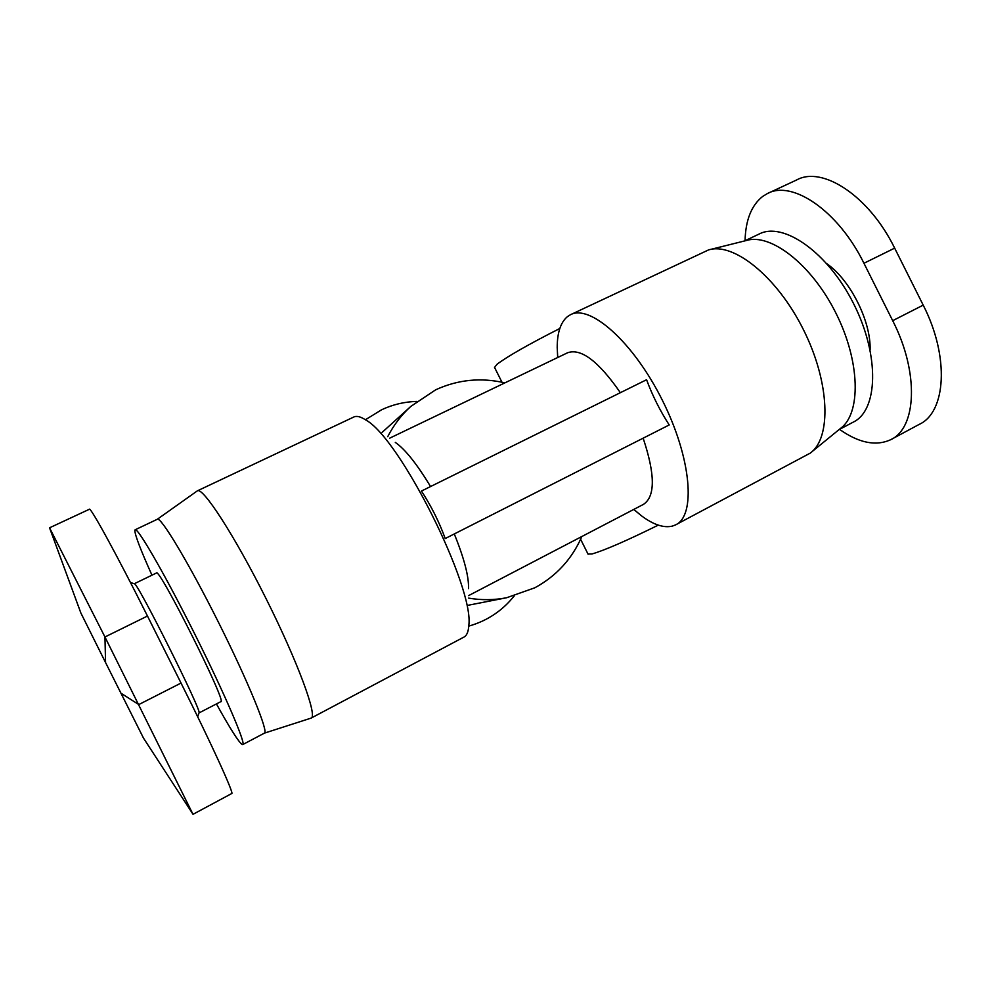<?xml version="1.0" encoding="UTF-8"?>
<svg xmlns="http://www.w3.org/2000/svg" width="991" height="991" viewBox="0 0 991 991"><rect width="100%" height="100%" fill="white"/><g stroke="black" fill="none" stroke-linecap="round" stroke-linejoin="round"><path stroke-width="1.49" d="M365.406 419.763L381.634 409.754C392.77 404.539 404.501 401.751 416.802 401.417M745.059 240.714C745.579 220.089 751.451 205.335 762.661 196.441L767.269 193.641C791.995 179.631 838.237 210.625 863.941 263.259L892.693 320.675C919.45 372.789 916.564 428.372 890.525 439.781C875.771 446.421 858.776 442.952 839.538 429.363M870.11 349.934C871.064 321.394 850.402 280.143 826.977 263.817M197.692 716.778L198.993 712.913C203.192 713.532 136.349 580.032 134.33 583.761L130.453 582.497M387.729 436.659C393.662 425.089 401.355 415.006 410.819 406.421L435.668 389.81C457.892 379.615 480.969 377.298 504.89 382.873M581.841 536.527C571.968 559.023 556.298 576.105 534.806 587.799L506.624 597.746C494.075 600.174 481.403 600.298 468.582 598.118M198.98 712.95L220.832 701.653C227.769 704.167 158.56 565.96 156.417 573.021L134.281 583.749M559.804 328.479C528.265 344.534 507.33 356.475 496.999 364.292L494.571 367.463M587.997 554.019L591.986 553.969C604.423 550.389 626.523 540.776 658.284 525.131M157.296 519.272L197.333 490.867C202.511 486.308 234.235 534.979 266.034 598.576C297.907 662.124 317.876 716.691 311.124 718.103L264.399 733.142M311.335 717.992L463.788 637.163C466.699 635.776 468.359 631.998 468.755 625.841C474.875 587.985 399.608 437.688 365.642 419.911C360.476 416.542 356.45 415.613 353.589 417.112L197.543 490.768M557.673 357.528L557.202 347.432C557.239 332.617 560.646 322.348 567.422 316.649L570.308 314.816C589.781 303.741 633.199 341.746 662.298 400.141C691.631 458.424 696.054 515.952 675.515 524.92L672.307 526.122C663.685 528.129 653.441 524.722 641.549 515.865L633.745 509.448M676.196 524.549L810.217 453.135C831.585 438.072 830.012 382.476 803.354 329.507C776.907 276.415 733.34 241.866 708.466 249.955L571.002 314.481M710.448 249.459L746.223 240.54C770.515 232.786 811.629 264.362 835.946 313.181C860.473 361.901 861.129 413.73 840.368 428.533L811.79 451.846M744.526 240.962L758.957 234.124C783.039 221.142 828.018 252.222 853.87 304.212C880.02 356.054 877.952 410.683 853.127 422.191L839.005 429.648M216.434 703.932C229.924 728.261 238.484 741.788 242.089 744.489L242.684 744.613C246.449 744.588 224.92 694.208 194.855 634.215C164.828 574.21 137.377 526.791 135.11 529.801L134.85 530.346C134.85 534.855 140.561 549.794 151.957 575.176M242.783 744.551L264.374 733.154C268.995 732.671 248.419 682.068 218.503 622.373C188.624 562.653 160.431 515.877 157.284 519.284L135.21 529.751M395.285 442.382C405.121 449.208 416.877 463.924 430.552 486.544M468.52 588.642C468.954 576.675 464.209 558.441 454.287 533.951M421.448 491.053C431.196 505.967 439.124 521.799 445.219 538.547L669.222 424.953C660.018 410.708 652.462 395.632 646.578 379.726L421.448 491.053M468.57 595.628L643.481 504.357C655.361 496.466 655.249 474.404 643.147 438.183M620.366 392.696C598.614 361.294 581.011 347.99 567.57 352.771L389.711 438.158M514.218 595.95C502.301 610.84 487.138 620.899 468.743 626.126M192.65 813.722L143.534 738.171L105.566 662.57L80.878 613.033L49.55 527.807L104.947 636.978L147.473 616.03C116.827 554.737 90.032 505.93 89.326 509.287L49.55 527.807M768.372 193.121L796.665 179.953C822.245 165.621 869.057 195.71 894.662 248.134L923.203 305.129C949.861 357.094 945.897 412.516 919.091 424.445L891.603 439.211M192.923 814.168L104.947 636.978L105.566 662.57M193.022 814.305L231.683 793.556C234.78 795.005 211.752 744.315 181.031 683.059L147.473 616.03M506.624 597.746L468.632 605.167M382.105 432.398L410.819 406.421M181.031 683.059L138.79 704.564L120.89 693.155M863.941 263.259L894.662 248.134M923.203 305.129L892.693 320.675M557.735 357.503L557.202 347.432M494.447 367.215L501.954 382.204M580.615 539.277L588.109 554.254M633.806 509.411L641.549 515.865"/></g></svg>
